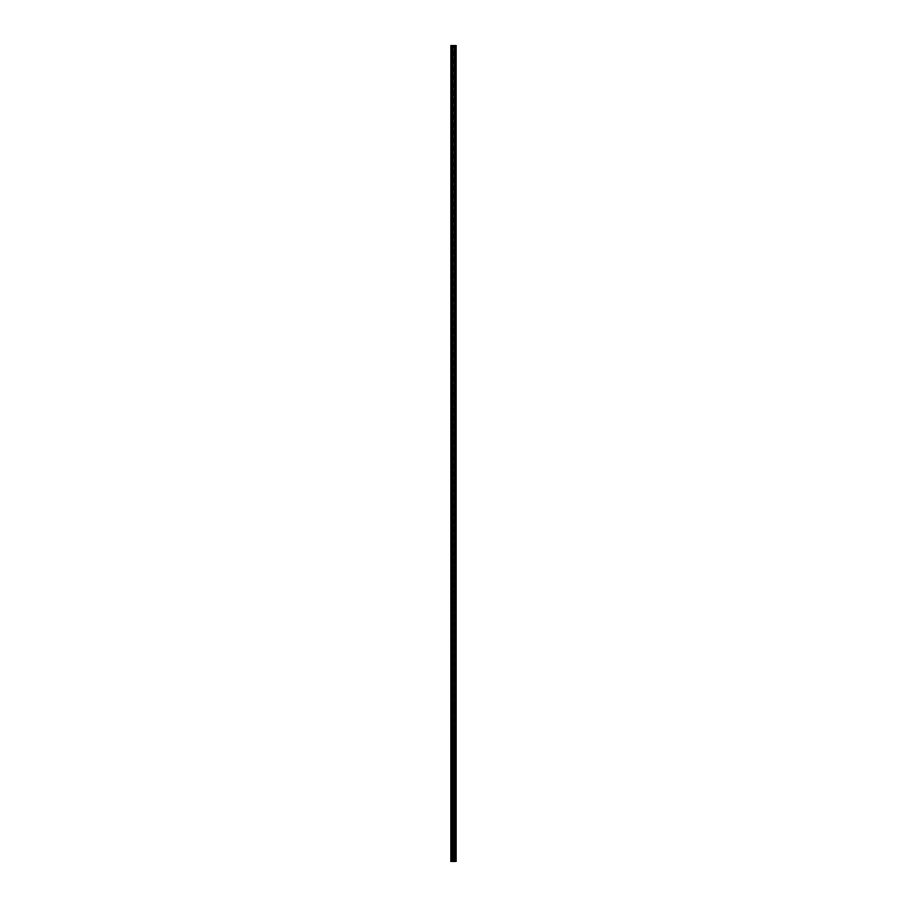 <?xml version="1.0" encoding="UTF-8"?>
<svg xmlns="http://www.w3.org/2000/svg" width="907" height="907" viewBox="0 0 907 907"><rect width="100%" height="100%" fill="white"/><g stroke="black" fill="none" stroke-linecap="round" stroke-linejoin="round"><path stroke-width="0.68" stroke-dasharray="4.54 3.4" d="M451.085 861.65L451.006 45.35L455.257 45.35L455.257 861.65L455.257 45.35L454.124 45.35L454.124 861.65L455.257 861.65L455.133 45.35L455.133 861.65L454.124 861.65L454.124 45.35L451.867 45.35L451.867 861.65L451.867 45.35L453.149 45.35L451.006 45.35L451.584 45.35L451.584 861.65L451.584 45.35L455.994 45.35L455.994 861.65L451.595 861.65L454.124 861.65L452.003 861.65L452.003 45.35L451.867 861.65L451.867 45.35L451.867 861.65L451.924 45.35L451.924 861.65L452.57 861.65L452.57 45.35L452.57 861.65L452.684 45.35L453.149 861.65L453.149 45.35L453.149 861.65L453.058 45.35L453.058 861.65L452.786 45.35L452.786 861.65L452.412 45.35L452.412 861.65L451.754 861.65L451.754 45.35L451.754 861.65L451.085 861.65L451.085 45.35M451.584 861.65L451.006 861.65L451.584 861.65L451.595 45.35M454.158 861.65L454.158 45.35M451.21 861.65L451.21 45.35L451.21 861.65M451.38 861.65L451.38 45.35L451.38 861.65M455.178 861.65L455.178 45.35M451.448 861.65L451.448 45.35"/><path stroke-width="1.36" d="M454.158 861.65L451.006 861.65L451.006 45.35L455.994 45.35L455.994 861.65L454.158 861.65L454.158 45.35M455.178 861.65L455.178 45.35M451.595 861.65L451.595 45.35M451.448 861.65L451.448 45.35M451.085 861.65L451.085 45.35"/></g></svg>
